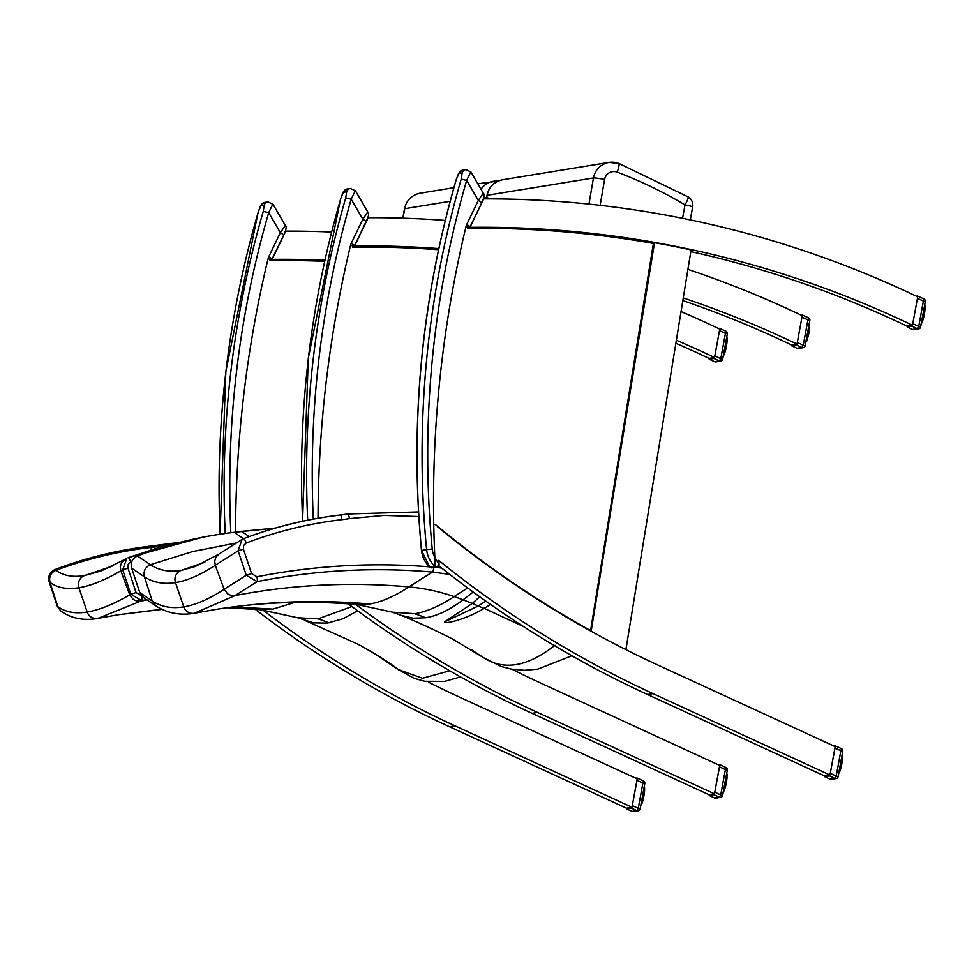 <?xml version="1.0" encoding="UTF-8"?>
<svg xmlns="http://www.w3.org/2000/svg" width="974" height="974" viewBox="0 0 974 974"><rect width="100%" height="100%" fill="white"/><g stroke="black" fill="none" stroke-linecap="round" stroke-linejoin="round"><path stroke-width="1.46" d="M437.533 526.739A1027.594 1008.37 80.7 0 0 438.117 527.226A1027.594 1008.37 80.7 0 0 441.733 530.185A1027.594 1008.37 80.7 0 0 591.328 631.371A1027.594 1008.37 80.7 0 0 626.72 650.048A1027.594 1008.37 80.7 0 0 656.707 664.511L835.168 746.62L829.945 775.024L824.454 775.913L647.527 694.511A1027.594 1008.37 80.7 0 1 438.799 565.748M625.905 649.634L691.09 249.916A1027.594 1008.37 80.7 0 0 654.516 242.721M692.003 249.77A1027.594 1008.37 80.7 0 0 654.759 242.453A1027.594 1008.37 80.7 0 0 474.277 227.307A1027.594 1008.37 80.7 0 0 470.6 227.344A1027.594 1008.37 80.7 0 0 469.992 227.356L483.713 198.879A1027.594 1008.37 -99.3 0 1 917.715 296.851L912.492 325.255A1027.594 1008.37 80.7 0 0 692.003 249.77M690.809 251.609A1027.594 1008.37 -99.3 0 1 907.001 326.156L912.492 325.255L911.968 326.217L907.196 326.996L907.013 326.156M829.945 775.024L653.018 693.622A1027.594 1008.37 -99.3 0 1 438.69 560.354M791.533 344.966L791.679 345.807L796.489 345.039L797.012 344.078A1027.594 1008.37 80.7 0 0 683.261 297.959A1027.594 1008.37 -99.3 0 1 797.024 344.078L791.521 344.966A1027.594 1008.37 80.7 0 0 682.835 300.576M532.048 713.333L537.551 712.432A1027.594 1008.37 80.7 0 1 355.705 604.416A1027.594 1008.37 80.7 0 0 537.551 712.432L714.478 793.834L708.975 794.735L532.048 713.333A1027.594 1008.37 -99.3 0 1 348.217 603.819M714.478 793.834L719.689 765.43L541.227 683.322A1027.594 1008.37 -99.3 0 1 511.971 669.235A1027.594 1008.37 80.7 0 0 541.227 683.322L719.689 765.43L714.478 793.834L537.551 712.432M797.024 344.078L802.235 315.673A1027.594 1008.37 80.7 0 0 687.924 269.372A1027.594 1008.37 80.7 0 1 802.235 315.673L797.024 344.078M368.233 217.701A1027.594 1008.37 80.7 0 1 445.264 220.428A1027.594 1008.37 80.7 0 0 368.233 217.701L354.621 245.959L367.831 217.762M466.144 169.61A4.821 4.736 80.7 0 0 462.151 172.97L461.213 179.131L466.668 180.373L470.759 171.96M481.655 202.702L481.753 202.653C484.224 197.296 484.735 194.143 483.262 193.181L478.319 200.4L466.741 224.446A9.643 9.46 80.7 0 0 466.047 226.394A1162.396 1140.651 80.7 0 0 434.842 557.323L435.098 566.43A2.411 2.362 80.7 0 0 439.018 564.506L438.909 560.525M439.018 564.506L434.842 557.323A20.734 20.344 -99.3 0 1 432.237 549.019A970.347 952.195 -99.3 0 1 466.668 180.373L478.319 200.4L481.753 202.653L470.174 226.686L466.741 224.446M462.212 170.267L458.669 173.275L456.088 179.995L458.949 173.494L462.151 172.97M439.104 564.372L437.046 567.002L432.006 567.83A2.411 2.362 -99.3 0 1 430.058 567.258L429.717 566.941M690.286 219.893L692.672 206.914A9.643 0.633 -169.6 0 0 685.014 204.881A9.643 1.437 -59.3 0 0 688.107 196.882L618.807 163.425A9.643 1.619 110.8 0 1 617.212 172.142A444.314 435.999 -99.3 0 1 685.014 204.881L682.555 218.31M161.416 546.633L160.771 546.171A3751.58 232.25 -168 0 1 159.2 544.965L175.503 542.908M54.775 569.668A4.821 0.913 69.2 0 1 54.873 569.595A4.821 0.913 69.2 0 1 54.994 569.595C86.345 557.712 118.621 549.835 151.822 545.976A3758.739 232.701 12 0 0 153.356 547.144L155.243 548.447M151.25 549.665A4.821 0.925 83.4 0 1 151.725 545.964C118.475 549.823 86.187 557.7 54.873 569.595C49.747 572.152 47.848 576.194 49.163 581.746L49.175 581.758C47.896 576.133 49.832 572.079 54.994 569.595A3850.612 238.387 -168 0 0 55.92 570.289C87.538 558.601 120.009 550.882 153.356 547.144A193.327 189.772 120.6 0 0 160.771 546.171L165.568 545.477M141.534 595.747L136.08 592.569L130.808 594.213A3841.079 746.169 -170.7 0 0 129.712 594.846C113.41 604.318 99.238 610.028 87.185 612.001C75.144 613.961 65.343 612.147 57.795 606.558A3841.079 237.79 -168 0 1 57.296 606.193L60.668 610.893L57.271 606.181L49.175 581.758A3853.911 238.593 12 0 0 50.015 582.379C57.417 587.87 67.048 589.66 78.906 587.736C90.777 585.788 104.742 580.163 120.837 570.849A3853.911 748.665 9.3 0 1 122.687 569.778L130.808 594.213L141.571 600.605L146.55 599.631M141.474 595.759A4.821 0.925 78.8 0 1 141.571 600.605A3829.098 743.844 9.3 0 0 140.621 601.153L136.798 601.08L133.255 599.473L129.712 594.846L120.837 570.849L120.277 566.685L121.507 562.741L124.794 559.466L126.876 558.272L122.687 569.778L127.971 568.134L128.178 564.482L130.82 562.01A4.821 0.913 -110.8 0 0 128.191 557.652A4.821 0.913 -110.8 0 0 128.154 557.664L202.665 537.234M201.679 537.429L164.46 545.793L128.154 557.664M97.972 618.356L140.621 601.153L147.013 599.947M351.882 606.558L318.096 618.843L297.557 617.735L313.579 622.861L327.227 623.129L342.982 618.746L357.665 610.808M294.83 602.395L272.89 609.115L260.496 609.7L227.222 607.727M101.576 570.801L84.507 575.585C72.758 577.485 63.225 575.719 55.92 570.289C50.733 572.761 48.761 576.791 50.015 582.379L57.795 606.558L60.644 610.868M397.185 668.7L373.626 652.994M399.109 670.124L397.891 669.211M449.744 670.782L422.485 678.257L398.415 669.613M429.522 566.831C371.569 562.229 314.054 565.541 256.953 576.778A4.821 0.925 78.8 0 1 257.063 581.624C315.089 570.155 373.578 566.978 432.566 572.079L449.793 574.404M256.953 576.778L251.572 573.589L246.276 575.244L257.063 581.624L235.038 595.577C292.358 584.583 350.348 581.697 409.019 586.908C394.47 596.38 381.345 602.078 369.633 604.002L357.154 604.537C307.65 600.374 259.997 602.09 214.207 609.687C265.756 601.348 317.561 599.448 369.633 604.002M251.572 573.589L243.415 549.141L238.131 550.797L246.276 575.244L224.13 589.27C209.252 599.034 195.798 604.891 183.757 606.863C171.716 608.823 161.209 606.863 152.212 600.995L139.793 592.594L131.636 568.146C130.358 562.534 132.281 558.479 137.444 555.984C168.758 544.089 201.009 536.211 234.198 532.34L243.488 538.719M243.415 549.141L243.622 545.489L246.252 543.017A4.821 0.913 -110.9 0 0 243.622 538.659A4.821 0.913 -110.9 0 0 243.585 538.683L242.027 539.45L238.131 550.797L215.266 565.273L224.13 589.27L227.673 593.909L231.203 595.504L235.038 595.577L194.252 613.267A9.643 9.46 -99.3 0 1 183.757 606.863L175.466 582.586C187.325 580.65 200.583 574.879 215.266 565.273L214.694 561.121L215.924 557.177L218.785 554.157L242.063 539.426M246.252 543.017C277.213 531.268 309.087 523.476 341.874 519.653A4.821 0.925 -96.6 0 0 340.401 515.003A4.821 0.925 -96.6 0 0 340.303 515.051C307.127 518.923 274.887 526.8 243.585 538.683M414.741 613.705A333.169 326.935 -99.3 0 1 425.723 617.747L413.171 618.21L401.276 615.385L392.619 612.196L414.741 613.705C426.466 611.794 439.603 606.096 454.164 596.612A7467.536 1450.651 9.3 0 1 467.69 587.979M425.723 617.747C437.448 615.824 449.891 609.846 463.052 599.826L473.218 592.046M433.71 567.55A4.821 0.901 95 0 1 432.566 572.079A7514.434 1459.758 -170.7 0 0 409.019 586.908A193.047 186.131 -126.7 0 1 454.164 596.612A333.364 321.432 -126.7 0 1 463.052 599.826L472.341 603.442A6.842 1.571 20.5 0 1 472.305 603.466L444.424 621.948C445.739 624.736 469.894 617.467 484.054 608.397A43.538 9.91 19.6 0 1 484.151 608.336L490.531 604.44M249.186 536.589L241.564 531.341L275.094 528.139M137.212 556.069A4.821 0.913 69.1 0 1 137.31 555.984A4.821 0.913 69.1 0 1 137.444 555.984L150.349 564.713C145.175 567.185 143.202 571.227 144.444 576.815C153.271 582.586 163.62 584.51 175.466 582.586A9.643 9.46 -99.3 0 1 181.067 570.435C169.318 572.335 159.079 570.435 150.349 564.713L192.767 551.528L236.268 543.005M234.004 532.364A4.821 0.925 83.4 0 1 234.101 532.328C200.863 536.187 168.599 544.076 137.31 555.984C132.196 558.504 130.297 562.558 131.612 568.146L144.444 576.815L152.212 600.995L155.998 605.974C167.358 613.206 180.105 615.629 194.252 613.267M139.781 592.569L143.434 597.488L139.793 592.594L131.612 568.146M143.458 597.5L155.986 605.962M194.544 613.218L214.17 609.7M195.445 566.454L181.067 570.435L204.832 562.278M479.732 596.782L472.341 603.442A333.376 321.432 -126.7 0 1 478.271 605.998L444.424 621.948M554.937 645.299C527.518 666.849 503.631 670.916 483.274 657.499L483.883 657.913M400.935 615.239C420.488 623.116 444.156 634.658 452.971 639.248L483.274 657.499L471.148 649.548M485.831 601.128A7441.798 1445.647 -170.7 0 0 478.271 605.998A193.035 186.131 53.3 0 0 484.054 608.397M262.712 609.907A1027.594 1008.37 80.7 0 0 455.065 725.874L631.992 807.276L637.203 778.871L458.742 696.763A1027.594 1008.37 -99.3 0 1 428.767 682.311L428.84 681.837M676.358 340.218A1027.594 1008.37 -99.3 0 1 714.539 357.519L709.035 358.408A1027.594 1008.37 80.7 0 0 675.871 343.274M709.048 358.408L709.242 359.248L714.003 358.469L714.526 357.519L719.749 329.115A1027.594 1008.37 80.7 0 0 681.033 311.583M331.586 232.043A1027.594 1008.37 80.7 0 0 285.747 231.142L272.136 259.401M255.188 609.261A1027.594 1008.37 -99.3 0 0 449.562 726.774L626.489 808.176L631.992 807.276M654.552 242.502L591.145 631.262L654.54 242.489L653.396 243.439L590.536 630.933M824.479 775.913L824.674 776.668L829.434 775.888L829.921 775.024M829.982 774.854L834.986 748.069L835.022 745.719L833.647 745.926M830.335 773.38L836.216 776.083L834.791 778.36A2.411 2.362 80.7 0 0 838.078 776.619L836.216 776.083L840.854 750.771L842.766 751.283A2.411 2.362 80.7 0 0 841.439 748.689M831.37 779.322A2.411 2.362 -99.3 0 1 830.018 779.127L829.982 779.127A2.411 2.411 0 0 0 831.37 779.322L836.142 778.543A2.411 2.411 0 0 0 838.127 776.595L842.766 751.283L838.09 776.558M838.967 772.832L838.967 772.832A10.848 1.96 -78.9 0 0 839.235 772.199L838.991 771.846M839.101 771.286L839.551 771.371A10.848 1.96 -78.9 0 0 839.832 770.58L839.308 770.154M839.247 770.471L840.172 770.471L839.077 771.384M839.43 769.46L840.148 769.594A10.848 1.96 -78.9 0 0 840.416 768.681L839.661 768.218M839.6 768.523L840.732 768.644L839.892 770.276M839.771 767.597L840.708 767.573A10.848 1.96 -78.9 0 0 840.952 766.575L840.051 766.1M840.465 768.376L841.049 767.475L839.807 767.402M840.172 765.454L841.207 765.406A10.848 1.96 -78.9 0 0 841.426 764.371L840.452 763.908M841.049 767.475A10.47 1.899 -78.9 0 0 841.256 766.623L841.536 765.394L840.209 765.211M840.404 764.176L841.706 764.493L841.536 765.394A10.47 1.899 -78.9 0 0 841.706 764.493L841.633 763.178A10.848 1.96 -78.9 0 0 841.804 762.155L840.854 761.741M840.574 763.251L841.95 763.226A10.47 1.899 -78.9 0 0 842.084 762.35L841.95 763.226M840.806 761.948L842.084 762.35L842.23 761.218M840.964 761.108L841.974 760.986A10.848 1.96 -78.9 0 0 842.096 760.012L842.266 761.12L841.025 760.804M841.195 759.842L842.364 760.292A10.47 1.899 -78.9 0 1 842.266 761.096L842.084 762.167M841.341 759.087L842.193 758.941A10.848 1.96 -78.9 0 0 842.266 758.064L841.548 757.918M841.67 757.309L842.583 757.395L841.573 757.809L842.486 759.111L841.39 758.783M842.254 757.419L842.303 757.115A10.848 1.96 -78.9 0 0 842.315 756.372L842.583 756.761A10.47 1.899 -78.9 0 1 842.583 757.285M842.461 758.076L841.719 757.005M841.986 755.544L842.291 755.593A10.848 1.96 -78.9 0 0 842.242 755.008L842.51 755.447A10.47 1.899 -78.9 0 1 842.547 755.763M842.388 755.057L842.145 754.448M842.388 755.313L842.327 754.509A10.47 1.899 -78.9 0 1 842.34 754.546M912.516 325.182L917.691 296.948M917.703 296.851L917.557 296.035L916.376 296.218M912.869 323.709L918.738 326.412L917.313 328.688A2.411 2.362 80.7 0 0 920.613 326.947L918.738 326.412L923.389 301.1L925.3 301.611L920.625 326.887M925.263 301.575A2.411 2.362 80.7 0 0 923.973 299.018M907.159 326.984L912.504 329.456A2.411 2.411 0 0 0 913.904 329.65L913.904 329.65A2.411 2.362 -99.3 0 1 912.553 329.456L912.48 329.419M921.343 323.137L921.501 323.161A10.848 1.96 -78.9 0 0 921.769 322.528L921.526 322.175M921.623 321.615L922.086 321.7A10.848 1.96 -78.9 0 0 922.366 320.909L921.83 320.483M921.781 320.799L922.707 320.799L922.086 321.7M922.135 318.851L923.267 318.973L922.682 319.922A10.848 1.96 -78.9 0 0 922.938 319.009L922.195 318.547M922.305 317.926L923.23 317.901A10.848 1.96 -78.9 0 0 923.474 316.903L922.585 316.428M922.987 318.705L923.583 317.804L922.341 317.731M922.695 315.783L923.742 315.734A10.848 1.96 -78.9 0 0 923.949 314.699L922.987 314.237M923.401 318.06L923.571 317.828A10.47 1.899 -78.9 0 0 923.778 316.952L924.07 315.722L922.743 315.539M922.938 314.492L924.241 314.821A10.47 1.899 -78.9 0 1 924.058 315.698L924.63 312.654L923.376 312.07M923.096 313.579L924.168 313.506A10.848 1.96 -78.9 0 0 924.338 312.471L924.764 311.546M923.34 312.277L924.618 312.678A10.47 1.899 -78.9 0 1 924.472 313.555M923.498 311.437L924.509 311.315A10.848 1.96 -78.9 0 0 924.618 310.341L923.729 310.17M924.618 312.496L924.801 311.437L923.547 311.132M923.863 309.415L924.728 309.269A10.848 1.96 -78.9 0 0 924.789 308.381L924.082 308.247M924.192 307.638L925.105 307.723L925.02 309.44L923.924 309.111M924.789 307.747L924.837 307.443A10.848 1.96 -78.9 0 0 924.837 306.7L925.117 307.078A10.47 1.899 -78.9 0 1 925.105 307.614M924.996 308.393L924.253 307.334M924.521 305.86L924.813 305.921A10.848 1.96 -78.9 0 0 924.764 305.337L925.044 305.763A10.47 1.899 -78.9 0 1 925.081 306.092M924.923 305.386L924.679 304.777M924.91 305.641L924.862 304.838A10.47 1.899 -78.9 0 0 924.862 304.838L924.862 304.838M708.999 794.723L709.194 795.478L713.954 794.711L714.453 793.834M714.502 793.676L719.506 766.879L719.543 764.529L718.179 764.736M714.867 792.203L720.736 794.906L719.311 797.17A2.411 2.362 80.7 0 0 722.598 795.429L720.736 794.906L725.374 769.582L727.298 770.093A2.411 2.362 80.7 0 0 725.959 767.5M715.902 798.132A2.411 2.362 -99.3 0 1 714.539 797.949L714.502 797.949A2.411 2.411 0 0 0 715.902 798.132L720.663 797.353A2.411 2.411 0 0 0 722.647 795.417L727.298 770.093L722.611 795.381M723.487 791.655L723.487 791.655A10.848 1.96 -78.9 0 0 723.767 791.022L723.524 790.657M723.621 790.097L724.084 790.194A10.848 1.96 -78.9 0 0 724.352 789.403L723.828 788.977M723.767 789.281L724.705 789.293L723.609 790.194M723.962 788.27L724.668 788.416A10.848 1.96 -78.9 0 0 724.936 787.491L724.181 787.029M724.132 787.333L725.253 787.455L724.425 789.086M724.303 786.42L725.228 786.395A10.848 1.96 -78.9 0 0 725.472 785.397L724.571 784.922M724.985 787.187L725.569 786.286L724.339 786.213M724.693 784.265L725.727 784.216A10.848 1.96 -78.9 0 0 725.947 783.181L724.973 782.731M725.386 786.554L726.056 784.204L724.741 784.021M724.924 782.986L726.239 783.303L726.056 784.204A10.47 1.899 -78.9 0 0 726.239 783.303L726.166 782A10.848 1.96 -78.9 0 0 726.336 780.965L725.374 780.551M725.094 782.073L726.47 782.037A10.47 1.899 -78.9 0 0 726.616 781.16L726.47 782.049M725.338 780.771L726.616 781.16L726.75 780.028M725.484 779.918L726.494 779.809A10.848 1.96 -78.9 0 0 726.616 778.835L726.787 779.931L725.545 779.626M725.727 778.652L726.884 779.103A10.47 1.899 -78.9 0 1 726.787 779.906L726.604 780.978M725.861 777.909L726.726 777.751A10.848 1.96 -78.9 0 0 726.787 776.875L726.068 776.741M726.19 776.12L727.103 776.205L726.093 776.631L727.018 777.934L725.91 777.605M726.774 776.241L726.823 775.937A10.848 1.96 -78.9 0 0 726.835 775.182L727.103 775.572A10.47 1.899 -78.9 0 1 727.103 776.108M726.994 776.887L726.239 775.815M726.507 774.354L726.811 774.415A10.848 1.96 -78.9 0 0 726.762 773.831L727.042 774.257A10.47 1.899 -78.9 0 1 727.067 774.586M726.908 774.135L726.847 773.319A10.47 1.899 -78.9 0 1 726.86 773.368M797.036 344.005L802.211 315.771M802.223 315.661L802.077 314.858L800.896 315.04M797.389 342.519L803.258 345.234L801.833 347.499A2.411 2.362 80.7 0 0 805.133 345.758L803.258 345.234L807.909 319.91L809.82 320.422L805.145 345.709M809.784 320.385A2.411 2.362 80.7 0 0 808.493 317.828L807.909 319.91L802.04 317.207M791.679 345.807L797.024 348.266A2.411 2.411 0 0 0 798.424 348.461L798.424 348.461A2.411 2.362 -99.3 0 1 797.073 348.278L797 348.242M805.875 341.947L806.022 341.984A10.848 1.96 -78.9 0 0 806.289 341.35L806.046 340.985M806.155 340.425L806.606 340.523A10.848 1.96 -78.9 0 0 806.886 339.731L806.362 339.305M806.302 339.609L807.227 339.609M806.655 337.661L807.787 337.783L807.202 338.745A10.848 1.96 -78.9 0 0 807.47 337.82L806.716 337.357M806.825 336.748L807.763 336.724A10.848 1.96 -78.9 0 0 808.006 335.726L807.105 335.251M807.519 337.515L808.103 336.614L806.862 336.541M807.227 334.593L808.262 334.545A10.848 1.96 -78.9 0 0 808.469 333.51L807.507 333.059M808.505 334.691L808.31 335.64L808.59 334.532L807.263 334.35M807.458 333.315L808.761 333.632L808.59 334.532A10.47 1.899 -78.9 0 0 808.761 333.632L809.151 331.464L807.909 330.88M807.629 332.402L808.688 332.317A10.848 1.96 -78.9 0 0 808.858 331.294L809.284 330.356M807.86 331.099L809.138 331.489A10.47 1.899 -78.9 0 1 808.992 332.365M808.018 330.247L809.029 330.137A10.848 1.96 -78.9 0 0 809.151 329.163L808.25 328.981M809.138 331.306L809.321 330.247L808.079 329.942M808.383 328.238L809.248 328.08A10.848 1.96 -78.9 0 0 809.321 327.203L808.603 327.057M808.712 326.448L809.625 326.534L809.54 328.262L808.444 327.921M809.309 326.57L809.357 326.266A10.848 1.96 -78.9 0 0 809.37 325.511L809.638 325.9A10.47 1.899 -78.9 0 1 809.638 326.436M808.907 325.426L809.638 326.558L808.773 326.144M809.041 324.683L809.345 324.744A10.848 1.96 -78.9 0 0 809.284 324.159L809.564 324.586A10.47 1.899 -78.9 0 1 809.601 324.902M809.443 324.464L809.382 323.648A10.47 1.899 -78.9 0 0 809.382 323.648L809.382 323.648M626.513 808.164L626.708 808.919L631.481 808.152L631.968 807.276M632.016 807.117L637.02 780.32L637.057 777.97L635.693 778.177M632.382 805.632L638.25 808.347L636.826 810.611A2.411 2.362 80.7 0 0 640.113 808.87L638.25 808.347L642.901 783.023L644.812 783.534A2.411 2.362 80.7 0 0 643.485 780.941M633.417 811.573A2.411 2.362 -99.3 0 1 632.065 811.391L632.016 811.379A2.411 2.411 0 0 0 633.417 811.573L638.177 810.794A2.411 2.411 0 0 0 640.161 808.858L644.812 783.534L640.125 808.822M641.002 805.096L641.002 805.096A10.848 1.96 -78.9 0 0 641.282 804.463L641.038 804.098M641.136 803.538L641.598 803.635A10.848 1.96 -78.9 0 0 641.878 802.844L641.342 802.418M641.282 802.722L642.39 801.931M641.476 801.712L642.183 801.858A10.848 1.96 -78.9 0 0 642.45 800.932L641.696 800.47M641.647 800.774L642.779 800.896L641.939 802.527M641.817 799.861L642.743 799.837A10.848 1.96 -78.9 0 0 642.986 798.838L642.085 798.363M642.499 800.628L643.084 799.727L641.854 799.654M642.207 797.706L643.254 797.657A10.848 1.96 -78.9 0 0 643.461 796.622L642.487 796.172M642.901 799.983L643.571 797.645L642.256 797.462M642.438 796.428L643.753 796.744L643.571 797.645A10.47 1.899 -78.9 0 0 643.753 796.744L644.143 794.577L642.889 793.993M642.609 795.514L643.68 795.429A10.848 1.96 -78.9 0 0 643.851 794.407L644.009 793.25A10.848 1.96 -78.9 0 0 644.131 792.276L644.301 793.372L643.059 793.067M642.852 794.212L644.131 794.601A10.47 1.899 -78.9 0 1 643.984 795.478M643.01 793.36L644.301 793.372M643.242 792.093L644.411 792.544A10.47 1.899 -78.9 0 1 644.313 793.347M643.376 791.351L644.24 791.192A10.848 1.96 -78.9 0 0 644.301 790.316L643.595 790.182M644.179 791.509L643.437 791.034M643.704 789.561L644.35 789.378A10.848 1.96 -78.9 0 0 644.35 788.623L644.618 789.013A10.47 1.899 -78.9 0 1 644.618 789.549M644.508 790.328L643.753 789.257M644.033 787.796L644.325 787.856A10.848 1.96 -78.9 0 0 644.277 787.272L644.557 787.698A10.47 1.899 -78.9 0 1 644.581 788.015M644.423 787.576L644.362 786.761A10.47 1.899 -78.9 0 1 644.374 786.809M714.551 357.446L719.737 329.2M719.737 329.102L719.591 328.299L718.422 328.469M714.916 355.96L720.784 358.676L719.36 360.94A2.411 2.362 80.7 0 0 722.647 359.199L720.784 358.676L725.423 333.352L727.334 333.863A2.411 2.362 80.7 0 0 726.007 331.27M715.939 361.902A2.411 2.362 -99.3 0 1 714.587 361.719L714.551 361.707A2.411 2.411 0 0 0 715.939 361.902L720.711 361.123A2.411 2.411 0 0 0 722.696 359.175L727.334 333.863L722.659 359.15M723.536 355.425L723.536 355.425A10.848 1.96 -78.9 0 0 723.804 354.779L723.56 354.426M723.67 353.866L724.132 353.964A10.848 1.96 -78.9 0 0 724.4 353.16L723.877 352.746M723.816 353.051L724.741 353.051L724.132 353.964M723.999 352.04L724.717 352.174A10.848 1.96 -78.9 0 0 724.985 351.261L724.23 350.798M724.169 351.103L725.301 351.224L724.717 352.174M724.339 350.19L725.277 350.165A10.848 1.96 -78.9 0 0 725.52 349.167L724.619 348.692M725.033 350.957L725.618 350.056L724.376 349.983M724.741 348.035L725.776 347.986A10.848 1.96 -78.9 0 0 725.995 346.951L725.021 346.501M725.618 350.056A10.47 1.899 -78.9 0 0 725.825 349.216L726.105 347.974L724.778 347.791M724.973 346.756L726.287 347.073L726.105 347.974A10.47 1.899 -78.9 0 0 726.287 347.073L726.458 345.94M725.143 345.843L726.214 345.758A10.848 1.96 -78.9 0 0 726.373 344.735L725.423 344.321M725.374 344.54L726.653 344.93L726.519 345.819A10.47 1.899 -78.9 0 0 726.653 344.93L726.641 344.699M725.533 343.688L726.543 343.579A10.848 1.96 -78.9 0 0 726.665 342.604L725.764 342.422M726.799 343.798L726.641 344.711L726.847 343.688L725.593 343.384M725.91 341.679L726.762 341.521A10.848 1.96 -78.9 0 0 726.835 340.644L726.117 340.498M726.239 339.889L727.152 339.975L727.054 341.704L725.959 341.363M726.823 340.011L726.872 339.695A10.848 1.96 -78.9 0 0 726.884 338.952L727.152 339.342A10.47 1.899 -78.9 0 1 727.152 339.865M727.03 340.656L726.287 339.585M726.555 338.124L726.86 338.185A10.848 1.96 -78.9 0 0 726.811 337.601L727.079 338.027A10.47 1.899 -78.9 0 1 727.115 338.343M726.957 337.905L726.896 337.089A10.47 1.899 -78.9 0 1 726.908 337.138M350.677 188.42A4.821 4.736 80.7 0 0 346.671 191.793L345.733 197.941L351.2 199.183L355.279 190.782M366.175 221.512L366.273 221.463C368.756 216.106 369.256 212.953 367.795 211.991L362.839 219.223L351.261 243.269A9.643 9.46 80.7 0 0 350.567 245.205A1162.396 1140.651 80.7 0 0 318.048 518.229M354.597 245.558L366.273 221.463L362.839 219.223L351.2 199.183A970.347 952.195 -99.3 0 0 313.299 519.081M346.732 189.09L343.201 192.097L340.608 198.806L343.469 192.316L346.671 191.793M268.191 201.862A4.821 4.736 80.7 0 0 264.185 205.234L263.26 211.382L268.714 212.624L272.793 204.223M283.702 234.953L283.787 234.904C286.271 229.547 286.77 226.394 285.309 225.432L280.366 232.664L268.775 256.71A9.643 9.46 80.7 0 0 268.081 258.646A1162.396 1140.651 80.7 0 0 235.574 532.157M272.111 258.999L283.787 234.904L280.366 232.664L268.714 212.624A970.347 952.195 -99.3 0 0 230.826 532.717M264.246 202.531L260.715 205.538L258.122 212.247L260.983 205.757L264.185 205.234M653.018 693.622L647.527 694.511M458.949 173.494A4.821 4.736 -99.3 0 1 462.699 170.158L465.913 169.634L470.99 172.057L483.274 193.181M461.213 179.131A975.169 956.931 80.7 0 0 426.612 549.604L432.237 549.019M426.612 549.604A25.555 25.081 80.7 0 0 435.098 566.43L430.058 567.258A25.555 25.081 -99.3 0 1 421.572 550.432L426.612 549.604M470.077 226.747L469.821 227.673L466.047 226.394M421.572 550.432L421.572 550.456A975.169 956.931 -99.3 0 1 456.173 179.947M486.525 198.879A3032.257 2975.533 -99.3 0 1 487.158 195.275A9.643 0.621 -170 0 0 486.976 195.348L486.355 198.879M502.694 179.752L609.006 162.427L618.807 163.425A9.643 1.619 110.8 0 0 618.648 163.413A19.297 18.932 80.7 0 0 593.47 177.95L487.158 195.275A19.297 18.932 -99.3 0 1 502.694 179.752C494.171 181.602 488.936 186.813 486.976 195.348M588.966 204.126A3032.257 2975.533 80.7 0 1 593.47 177.95A9.643 0.621 10 0 1 604.623 179.411A9.643 9.46 -99.3 0 1 617.212 172.142M600.154 205.344A3022.614 2966.061 -99.3 0 1 604.623 179.411M403.017 218.188A3032.257 2975.533 -99.3 0 1 404.673 208.704A9.643 0.621 -170 0 0 404.49 208.789L402.846 218.188M450.158 201.301L404.673 208.704A19.297 18.932 -99.3 0 1 420.208 193.193C411.685 195.043 406.45 200.254 404.49 208.789M498.189 181.079A19.297 18.932 80.7 0 0 481.01 189.285M483.786 197.32A9.643 0.621 10 0 1 489.143 198.221M159.005 545.002A4.821 0.925 81.1 0 1 159.103 544.953A4.821 0.925 81.1 0 1 159.2 544.965A193.509 189.796 79.9 0 1 151.822 545.976A4.821 0.925 83.4 0 0 151.725 545.964L175.661 542.871M136.08 592.569L127.971 568.134M130.82 562.01L131.709 561.669M117.72 614.813L97.692 618.417A9.643 9.46 -99.3 0 1 87.185 612.001L78.906 587.736A9.643 9.46 -99.3 0 1 84.507 575.585L111.888 566.32M318.096 618.843A332.658 326.436 -99.3 0 1 328.993 622.873M162.11 609.383L117.781 614.801L161.794 609.237M233.48 606.887L272.89 609.115M441.697 568.049L435.341 567.331M341.874 519.653A197.71 194.009 80.7 0 0 349.435 518.618A4.821 0.925 -98.9 0 0 347.767 514.004A4.821 0.925 -98.9 0 0 347.669 514.053A192.889 189.346 -98.4 0 1 340.949 514.978M349.435 518.618L384.06 515.404L418.808 516.549M241.357 531.378A4.821 0.925 81.1 0 1 241.455 531.329A4.821 0.925 81.1 0 1 241.564 531.341A192.889 189.2 79.9 0 1 234.198 532.34A4.821 0.925 83.4 0 0 234.101 532.328L275.167 528.115M484.151 608.336L523.415 626.489M449.562 726.774L455.065 725.874M590.293 630.385A1024.575 1005.411 -99.3 0 1 435.22 524.414M467.508 228.415A1024.575 1005.411 -99.3 0 1 653.396 243.439M466.351 227.259L470.065 227.21A1025.78 1006.592 80.7 0 0 469.955 227.21M363.485 647.223A1025.78 1006.592 80.7 0 0 378.375 655.965M270.005 260.594A1024.575 1005.411 -99.3 0 1 324.646 261.349M324.902 260.204A1025.78 1006.592 80.7 0 0 270.748 259.413L324.902 260.204M352.491 247.153A1024.575 1005.411 -99.3 0 1 438.568 249.721M438.811 248.589A1025.78 1006.592 80.7 0 0 353.233 245.972L438.811 248.577M824.625 776.655L829.945 779.103M829.434 775.888L834.791 778.36L830.018 779.127L824.674 776.668M835.059 745.743L841.402 748.653L840.854 750.771L834.986 748.069M842.242 755.008L842.486 756.396M842.486 759.087A10.47 1.899 -78.9 0 0 842.534 758.393M842.461 759.209L842.327 760.012M841.889 763.36L841.706 764.31M841.451 765.552L841.256 766.489M840.927 767.695L840.745 768.559M840.513 769.423A10.47 1.899 -78.9 0 0 840.72 768.681L840.964 767.646M840.355 769.679L840.172 770.507M839.941 771.152A10.47 1.899 -78.9 0 0 840.148 770.544M839.746 771.432L838.797 772.954M840.952 766.575L840.002 766.392M840.623 762.983L841.633 763.178M840.148 769.594L839.405 769.606L840.075 769.728M842.133 759.245L841.232 759.671L842.376 760.244M841.901 761.291L841.816 761.924M841.56 763.446L841.439 764.103M841.134 765.637L840.988 766.282M911.968 326.217L917.313 328.688L912.553 329.456L907.196 326.996M917.593 296.072L923.936 298.981L923.389 301.1L917.52 298.397M924.764 305.337L925.02 306.725M925.02 309.415A10.47 1.899 -78.9 0 0 925.069 308.721M924.996 309.537L924.85 310.341M924.667 309.574L924.801 311.437A10.47 1.899 -78.9 0 0 924.898 310.609M924.423 313.689L924.241 314.639M923.985 315.88L923.79 316.818M923.462 318.011L923.267 318.888M923.035 319.752A10.47 1.899 -78.9 0 0 923.255 319.009M922.877 320.008L922.707 320.836M922.268 321.761L921.501 323.161M921.964 319.789L922.682 319.922M923.474 316.903L922.524 316.72M923.157 313.311L924.168 313.506M921.94 319.935L922.597 320.056L921.94 319.935M925.008 309.513L924.874 310.402L923.754 310M924.776 308.259L924.107 308.137L924.789 308.381M924.436 311.619L924.338 312.252M924.095 313.774L923.973 314.432M923.656 315.966L923.51 316.611M709.145 795.478L714.466 797.913M713.954 794.711L719.311 797.17L714.539 797.949L709.194 795.478M719.591 764.566L725.934 767.475L725.374 769.582L719.506 766.879M726.762 773.831L727.006 775.207M727.006 777.897A10.47 1.899 -78.9 0 0 727.054 777.215M726.981 778.019L726.847 778.823M726.409 782.183L726.227 783.133M725.971 784.374L725.776 785.312M725.569 786.286A10.47 1.899 -78.9 0 0 725.776 785.446M725.447 786.505L725.265 787.369M725.033 788.234A10.47 1.899 -78.9 0 0 725.253 787.503L725.484 786.468M724.875 788.49L724.693 789.33M724.266 790.243L723.317 791.777M725.472 785.397L724.522 785.214M725.143 781.793L726.166 782M724.668 788.416L723.926 788.416L724.595 788.55M726.665 778.068L725.752 778.494L726.896 779.066M726.421 780.101L726.336 780.746M726.08 782.268L725.959 782.926M725.654 784.46L725.508 785.105M796.489 345.039L801.833 347.499L797.073 348.278L791.728 345.807M802.113 314.894L808.457 317.804L802.077 314.858M809.151 324.086L809.54 325.535M809.625 326.57L809.516 327.215M809.54 328.226A10.47 1.899 -78.9 0 0 809.589 327.544M809.516 328.348L809.382 329.151M809.187 328.396L809.321 330.247A10.47 1.899 -78.9 0 0 809.418 329.431M808.944 332.499L808.761 333.461M808.103 336.614A10.47 1.899 -78.9 0 0 808.31 335.774L807.921 336.87M807.568 338.562A10.47 1.899 -78.9 0 0 807.775 337.82M807.409 338.818L807.239 339.573M806.996 340.291A10.47 1.899 -78.9 0 0 807.202 339.683L806.606 340.523M806.789 340.571L806.022 341.984M806.484 338.599L807.202 338.745M808.006 335.726L807.044 335.531M807.677 332.122L808.688 332.317M806.46 338.745L807.117 338.879L806.46 338.745M809.528 328.323L809.394 329.212L808.286 328.822M809.297 327.081L808.627 326.947L809.321 327.203M808.956 330.429L808.858 331.075M808.615 332.597L808.493 333.254M808.176 334.788L808.043 335.433M626.659 808.919L631.98 811.354M631.481 808.152L636.826 810.611L632.065 811.391L626.708 808.919M637.106 778.007L643.449 780.917L642.901 783.023L637.02 780.32M644.277 787.272L644.52 788.648M644.52 791.338A10.47 1.899 -78.9 0 0 644.569 790.657M644.496 791.46L644.362 792.264M643.936 795.624L643.741 796.574M643.485 797.803L643.303 798.753M643.084 799.727A10.47 1.899 -78.9 0 0 643.29 798.887M642.974 799.946L642.779 800.811M642.548 801.675A10.47 1.899 -78.9 0 0 642.767 800.932M641.976 803.404A10.47 1.899 -78.9 0 0 642.195 802.795M641.781 803.684L640.843 805.121M642.986 798.838L642.036 798.643M642.657 795.234L643.68 795.429M642.426 801.87L641.525 803.708M642.183 801.858L641.452 801.858L642.11 801.992M643.266 791.935L644.423 792.507M643.607 790.072L644.301 790.316M643.936 793.542L643.851 794.187M643.595 795.709L643.485 796.367M643.169 797.901L643.023 798.546M709.194 359.248L714.514 361.683M714.003 358.469L719.36 360.94L714.587 361.719L709.242 359.248M719.628 328.335L725.971 331.245L725.423 333.352L719.555 330.649M726.811 337.601L727.054 338.976M727.054 341.667A10.47 1.899 -78.9 0 0 727.103 340.985M727.03 341.789L726.896 342.592M726.701 341.837L726.847 343.688A10.47 1.899 -78.9 0 0 726.933 342.872M726.02 348.132L725.825 349.082M725.496 350.275L725.313 351.139M725.082 352.004A10.47 1.899 -78.9 0 0 725.289 351.261M724.924 352.259L724.741 353.099M724.51 353.732A10.47 1.899 -78.9 0 0 724.717 353.124M724.315 354.012L723.365 355.547M725.52 349.167L724.571 348.972M725.192 345.563L726.214 345.758M723.974 352.186L724.632 352.32L723.974 352.186M727.042 341.764L726.908 342.653L725.8 342.264M726.811 340.523L726.141 340.389L726.835 340.644M726.47 343.871L726.385 344.504M726.129 346.038L726.007 346.695M725.703 348.229L725.557 348.875M343.469 192.316A4.821 4.736 -99.3 0 1 347.219 188.98L350.433 188.457A4.821 4.736 80.7 0 0 350.433 188.457L355.51 190.867L367.795 211.991M345.733 197.941A975.169 956.931 80.7 0 0 307.687 520.165M351.261 243.269L354.694 245.509L354.341 246.483L350.567 245.205M302.658 521.212A975.169 956.931 -99.3 0 1 340.693 198.769M260.983 205.757A4.821 4.736 -99.3 0 1 264.733 202.422L267.947 201.898A4.821 4.736 80.7 0 0 267.947 201.898L273.024 204.309L285.309 225.432M263.26 211.382A975.169 956.931 80.7 0 0 225.201 533.46M268.775 256.71L272.209 258.95L271.856 259.924L268.081 258.646M220.148 534.19A975.169 956.931 -99.3 0 1 258.207 212.21M456.088 179.995C421.158 301.076 409.628 424.554 421.486 550.444L429.899 567.185L431.993 567.83M692.672 206.914A9.643 9.643 0 0 0 688.107 196.882M477.82 183.806L498.213 181.067M453.884 187.702L420.208 193.193M49.163 581.746L57.271 606.181M97.692 618.417C83.679 620.876 71.504 618.49 61.143 611.246M297.557 617.735L260.496 609.7M101.381 570.874L124.794 559.466M373.286 652.787L397.222 668.894M398.597 669.747L414.133 678.342L424.871 681.289L444.704 681.362L460.532 676.906M305.106 620.487L355.936 643.29C363.947 646.773 389.003 662.028 398.573 669.722M242.027 539.45L243.622 538.659C274.912 526.751 307.175 518.874 340.401 515.003L347.767 514.004L418.54 511.922M392.619 612.196L357.166 604.537M195.336 566.491L218.785 554.157M571.872 655.758L537.831 669.114L524.426 670.307L510.924 669.041L501.16 666.459L483.64 657.742M483.883 657.9L471.842 650.011M842.766 751.283A2.411 2.411 0 0 0 841.402 748.653L835.022 745.719M838.37 773.94L839.211 772.686M840.866 767.731L841.256 766.623M842.473 758.174L841.865 756.201M842.559 755.946L842.498 756.567M842.473 759.184L842.34 760.073L841.232 759.671M840.392 769.618L840.185 770.446M839.795 771.323L839.612 772.017M913.904 329.65L918.665 328.871A2.411 2.411 0 0 0 920.649 326.923L925.3 301.611A2.411 2.411 0 0 0 923.936 298.981L917.557 296.035M920.893 324.269L921.745 323.015M923.267 318.997L923.498 317.974M923.79 316.952L923.571 317.828M925.008 308.502L924.399 306.53M925.093 306.262L925.02 306.895M922.926 319.947L922.719 320.775M922.329 321.639L922.147 322.345M727.298 770.093A2.411 2.411 0 0 0 725.934 767.475L719.543 764.529M722.891 792.751L723.731 791.497M727.006 776.996L726.385 775.024M727.091 774.756L727.018 775.389M727.006 777.995L726.86 778.883L725.752 778.494M724.912 788.429L724.705 789.269M724.327 790.133L724.132 790.839M798.424 348.461L803.197 347.681A2.411 2.411 0 0 0 805.181 345.746L809.82 320.422A2.411 2.411 0 0 0 808.457 317.804M807.227 339.658L807.446 338.757M809.613 325.085L809.552 325.718M809.638 326.558L809.528 327.325M806.849 340.462L806.667 341.156M644.812 783.534A2.411 2.411 0 0 0 643.449 780.917L637.057 777.97M643.607 790.06L644.532 791.375M644.52 790.438L643.899 788.465M644.605 788.197L644.532 788.83M644.301 793.433L644.118 794.419M642.998 799.91L642.791 800.859M641.842 803.574L641.647 804.268M727.334 333.863A2.411 2.411 0 0 0 725.971 331.245L719.591 328.299M722.939 356.521L723.779 355.267M725.301 351.249L725.533 350.238M725.435 350.311L725.825 349.216M726.287 346.951L726.519 345.819M727.042 340.766L726.434 338.794M727.128 338.526L727.067 339.147M724.96 352.198L724.753 353.038M724.364 353.903L724.181 354.597M340.608 198.818L308.283 358.322L302.573 521.236M258.122 212.259L225.834 371.52L220.063 534.202"/></g></svg>
